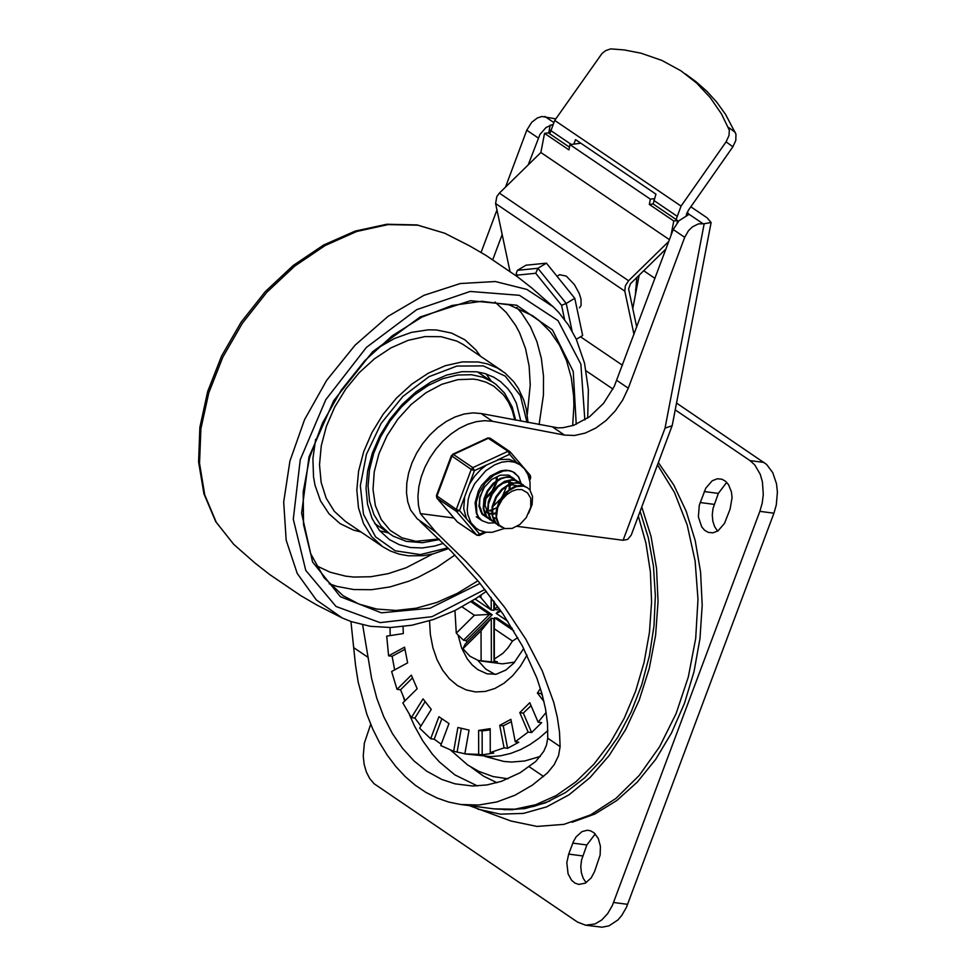 <?xml version="1.0" encoding="UTF-8"?>
<svg xmlns="http://www.w3.org/2000/svg" width="976" height="976" viewBox="0 0 976 976"><rect width="100%" height="100%" fill="white"/><g stroke="black" fill="none" stroke-linecap="round" stroke-linejoin="round"><path stroke-width="1.46" d="M726.705 482.351L718.336 493.405L713.017 508.484L712.26 514.913L712.834 521.196L714.676 526.759L717.628 531.115M730.109 509.082L732.073 497.614L731.439 491.953L728.572 484.743L725.583 481.29L721.972 479.228L717.397 478.765L712.212 480.765L705.77 488.195L699.28 505.287L698.377 516.877L701.695 526.869L704.684 530.322L708.283 532.384L712.87 532.847L718.055 530.834L724.485 523.417L730.109 509.082M595.238 833.919L586.869 844.96L581.55 860.039L580.793 866.481L581.367 872.764L583.209 878.327L586.161 882.682M568.691 854.098L566.812 862.65L568.081 873.849L571.631 880.328L574.962 883.109L578.78 884.415L585.319 883.158L591.151 877.961L594.53 871.641L600.142 855.037L600.411 846.302L598.288 838.482L594.103 832.857L590.504 830.796L587.247 830.247L582.001 831.601L576.169 836.786L573.498 841.397L568.691 854.098L582.757 855.952M675.221 409.871L750.032 460.611L754.814 464.954L760.243 474.287L762.427 481.924L763.293 494.551L762.207 503.14L759.853 511.351L612.342 905.545L607.597 913.731L601.655 920.039L594.933 924.004L585.588 925.199L601.985 927.2L609 925.846L617.808 920.026L621.663 915.586L626.409 907.387L773.931 513.205L776.286 504.995L777.408 492.111L776.506 483.779L772.772 472.701L766.599 464.43L676.527 403.051M585.588 925.199L577.475 922.052L374.052 783.691L369.697 778.531L366.342 771.979L364.146 764.342L363.243 756.01L364.365 743.126L370.697 724.265M658.373 462.6L673.806 485.035L686.201 511.265L695.205 540.57L700.585 572.156L702.195 605.144L699.975 638.621L694.009 671.671L684.444 703.391L671.537 732.903L655.665 759.401L637.243 782.142L616.795 800.515L594.872 814.021L572.082 822.268M462.941 648.711L481.046 630.777L491.257 618.284L465.174 644.123L462.941 648.711L469.883 656.201L478.167 660.435L491.367 661.887L491.257 618.284L493.893 618.638L494.002 662.24L497.309 661.728L494.673 661.374L494.356 659.02L502.933 653.31L508.045 647.783L512.461 641.073L517.792 637.621M454.95 610.537L456.28 633.18L463.515 640.232L466.15 640.585L466.894 642.428M481.546 661.106L502.433 663.851L514.694 662.118M494.002 662.24L491.367 661.887M538.13 722.179L541.643 722.643L531.639 732.549L528.114 732.085L519.781 712.626L529.785 702.708L538.13 722.179L546.145 712.395M515.255 741.784L518.768 742.248L507.593 748.311L504.08 747.848L499.724 725.375L510.899 719.312L515.255 741.784L528.114 732.085M490.257 752.606L493.771 753.069L482.193 754.851L478.679 754.387L478.618 730.438L490.196 728.657L490.257 752.606L504.08 747.848M464.857 753.765L453.645 751.288L457.878 727.486L469.066 730.097L464.832 753.887L478.679 754.387M441.237 744.212L434.21 739.198L430.684 738.734L438.919 716.713L448.972 723.533L440.737 745.554L453.645 751.288M420.9 726.071L414.898 718.068L411.372 717.604L423.047 698.865L431.27 709.43L419.595 728.169L430.684 738.734M405.077 700.707L400.538 689.788L397.012 689.324L411.335 675.136L417.167 688.739L402.844 702.915L411.372 717.604M394.658 669.89L392.108 656.287L388.594 655.823L404.589 647.161L407.626 662.863L391.632 671.525L397.012 689.324M403.076 626.592L403.295 633.57L386.716 636.12L388.594 655.823M390.046 627.531L390.193 635.583M465.515 753.984L491.074 756.62L500.895 755.729L510.692 753.423L520.391 749.702L529.883 744.627L539.069 738.222L547.853 730.573M477.862 660.349L485.731 669.072L495.052 674.416M478.618 730.438L482.132 730.902L490.196 729.914M499.724 725.375L503.25 725.827L511.363 721.691M519.781 712.626L523.295 713.09L531.042 705.66M543.986 701.537L537.398 693.07L540.436 688.568M537.398 693.07L540.911 693.533L541.619 692.521M542.461 695.522L540.911 693.533M531.639 732.549L523.295 713.09M507.593 748.311L503.25 725.827M482.193 754.851L482.132 730.902M392.108 656.287L404.906 649.357M400.538 689.788L412.409 678.027M414.898 718.068L425.048 701.756M434.21 739.198L441.774 718.946M457.158 751.752L461.282 728.547M494.356 659.02L494.271 628.739L512.461 641.073M462.026 606.852L474.385 615.246L456.28 633.18M481.046 630.777L481.119 661.057M512.315 628.385L497.199 618.125L494.564 617.784L513.815 630.85M494.344 601.741L494.539 609.5L497.174 609.841L498.931 608.109M475.117 599.069L491.233 610.012L493.868 610.354L493.844 601.07M466.15 640.585L492.221 614.758L472.018 601.033M480.948 595.177L480.961 597.666L491.233 610.012L491.196 597.519M480.961 597.666L479.131 596.421M463.515 640.232L489.586 614.404L492.221 614.758M474.385 615.246L489.586 614.404L470.896 601.716M494.271 628.739L494.564 617.784M500.005 609.622L496.198 613.379L507.849 621.285M500.847 611.159L496.198 613.379M494.539 609.5L497.699 606.364M636.828 277.489L635.327 295.301M676.112 219.515L681.065 206.095L554.722 120.414L602.058 53.424L605.73 50.618L610.659 48.885L624.128 49.922L640.866 53.155L661.826 60.39L680.967 70.833L696.718 83.155L710.101 97.441L721.447 113.85L729.328 130.186L729.023 135.469L726.095 141.849L732.891 146.778L735.819 140.398L735.941 134.151L725.607 114.497L716.909 102.382L707.051 91.451L696.108 81.789L685.433 73.932M554.722 120.414L549.769 133.834M573.815 144.131L575.547 139.629L655.945 194.151L653.139 203.935L677.539 220.491L677.1 222.796M732.891 146.778L688.275 210.45L685.957 216.343M643.709 270.742L654.945 278.38M681.065 206.095L726.095 141.849M552.294 124.635L546.011 127.539L539.96 134.42L528.211 164.883M616.795 380.396L628.288 388.192L622.651 400.111L615.087 411.103L605.974 420.583L595.811 428.049L585.124 433.112L574.498 435.491L564.47 435.076L492.538 421.303L484.596 420.668L476.215 421.681L467.614 424.316L459.062 428.501L450.79 434.125L443.031 441.006L436.004 448.972L429.916 457.781L424.938 467.187L421.217 476.91L418.863 486.695L417.923 496.247L418.436 505.3L420.388 513.596L436.126 532.371L417.24 518.805L410.615 510.058L407.797 501.969L406.504 492.917L406.785 483.181L408.615 473.067L411.957 462.892L416.703 452.962L422.693 443.592L429.769 435.052L437.687 427.622L446.215 421.522L455.097 416.947L464.039 414.044L472.774 412.885L481.046 413.507L557.882 427.842L563.006 427.708L573.644 425.316L589.504 416.801L603.595 403.308L614.246 386.435L673.22 229.519L684.701 237.314L688.422 230.8L692.374 226.908L698.377 223.882L704.184 223.736L665.034 428.135L623.103 540.277L517.146 526.332M632.777 308.562L639.17 275.183M687.214 212.231L688.958 214.391L679.003 220.735L673.22 229.519M492.77 259.665L502.176 234.521M555.808 118.877L541.961 116.473L537.41 117.937L531.725 122.268L526.772 130.211L538.264 137.994M690.837 206.802L707.124 217.843L711.114 222.516L704.184 223.736M420.168 521.538L450.961 550.952L478.777 581.818L502.835 613.721L522.416 646.027L536.849 678.039L541.948 693.655L545.523 708.869L547.512 723.667L547.743 738.21L546.499 745.017L543.73 751.374L535.775 761.451L520.208 772.687L501.444 781.325L487.073 784.924L472.677 786.022L455.023 783.826L441.786 779.446L426.707 771.174L414.031 760.963L402.539 748.336L392.389 733.525L383.763 716.75L376.797 698.279L371.6 678.43L362.657 624.884M481.07 252.455L496.967 209.95M505.495 187.124L526.772 130.211M711.114 222.516L672.244 425.426L631.204 535.177L627.69 539.386L623.103 540.277M453.95 518.012L420.388 513.596M436.126 532.371L465.845 561.322L479.655 576.389L504.702 607.389L525.783 639.134L542.302 670.988L553.721 702.317L557.357 717.519L559.516 732.281L560.114 746.603L558.565 755.607L554.234 764.574L547.56 772.821L532.42 785.094L514.962 795.233L496.955 801.918L478.752 805.029L460.672 804.492L448.74 802.077L437.126 798.039L425.939 792.414L415.251 785.229L405.186 776.579L395.817 766.502L387.216 755.119L379.469 742.504L372.637 728.779L366.781 714.042L358.18 682.114L355.52 665.193L350.933 621.505M672.159 425.731L665.034 428.135M628.288 388.192L684.701 237.314M540.326 756.424L524.722 760.975L511.656 762.036L503.909 761.463L485.121 756.449M569.472 147.193L548.329 132.858L544.535 133.358L540.875 152.488L499.383 193.114L496.808 196.591L495.601 203.52L509.972 271.304M633.985 334.451L624.811 291.153L625.335 285.797L628.593 280.746L668.78 241.401M665.949 248.978L630.496 283.674L628.605 288.884L636.718 327.143M556.991 276.257L559.602 274.695L566.3 276.11L574.4 284.614L579.171 293.312L580.976 298.961L581.098 305.512L579.427 307.855M586.149 370.88L612.952 389.058M670.963 235.545L673.757 220.991L677.539 220.491M540.875 152.488L669.426 239.669M544.535 133.358L568.947 149.901L569.947 144.643L580.83 143.204M569.947 144.643L650.358 199.165L649.345 204.435L673.757 220.991M654.225 198.653L650.358 199.165M649.345 204.435L653.139 203.935M580.537 336.793L622.468 365.244M535.726 273.268L561.578 305.317L566.226 303.438L537.886 268.278L517.426 270.328L516.206 273.365L517.073 275.134L535.726 273.268L537.886 268.278L546.438 263.166L525.966 265.216L517.426 270.328M576.328 339.306L582.66 335.524L574.779 298.314L566.226 303.438L572.082 331.01M574.779 298.314L546.438 263.166M469.371 805.639L510.863 820.987L537.007 826.428L563.908 824.366L590.565 814.899L616.015 798.356L639.317 775.347L659.605 746.725L676.136 713.529L688.312 676.99L695.693 638.45L697.986 599.313L695.119 561.029L687.202 525.003L674.514 492.551L657.531 464.857M504.116 809.702L524.82 808.616L545.486 802.833L565.604 792.488L584.685 777.823L602.241 759.218L617.845 737.124L631.118 712.102L641.732 684.737L649.418 655.738L654.005 625.787L655.347 595.653L653.444 566.068L648.32 537.764L640.122 511.424M477.825 809.128L500.31 814.155L523.453 813.398L546.584 806.896L569.008 794.818L590.065 777.543L609.146 755.558L625.677 729.523L639.182 700.207L649.26 668.462L655.616 635.217L658.056 601.472L656.519 568.203L651.029 536.397L641.781 506.983M520.842 421.132L516.365 403.161L511.619 393.914L507.642 388.497L500.578 381.653L493.807 377.224L484.767 373.503L476.581 371.771L461.916 371.685L446.52 375.113L431.014 381.933L416.008 391.876L402.112 404.515L389.888 419.375L379.823 435.845L372.307 453.267L367.647 470.944L366.037 488.171L367.537 504.25L372.076 518.561L379.493 530.505L389.473 539.618L399.343 544.718L410.396 547.524L422.364 547.951L434.906 545.974L443.421 543.351M379.737 530.798L388.021 532.786M491.074 380.908L486.158 373.942M374.613 523.465L393.279 536.202L406.297 541.338L422.523 542.705L439.529 539.533M515.657 420.131L512.229 407.029L504.531 393.035L495.857 384.276L477.459 371.893M506.129 487.61L502.396 496.296M500.761 498.699L493.917 505.568M487.671 518.012L482.425 513.681L479.545 505.861L479.863 498.297L483.108 489.257M508.642 475.178L511.985 477.532M483.364 515.084L482.376 514.596M509.948 475.885L509.167 475.361M491.965 520.928L486.719 516.609L483.852 508.789L484.169 501.213L487.829 491.44L493.697 483.864L500.944 478.826L505.922 477.301L510.594 477.362L516.292 480.46M478.887 505.214L480.887 511.827L485.267 516.621M514.279 478.813L507.703 476.703L500.31 478.411L493.075 483.437L487.207 491.013L483.986 498.834L483.218 508.362L485.243 514.828L489.72 519.622M496.284 523.856L491.038 519.525L488.159 511.717L488.476 504.141L492.136 494.356L498.004 486.792L505.251 481.754L510.228 480.216L514.901 480.29L520.598 483.376M518.354 481.571L511.997 479.631L504.616 481.327L497.382 486.365L491.514 493.929L488.293 501.762L487.536 511.29L489.562 517.756L494.002 522.538M501.627 527.186L496.32 523.673L492.758 516.389L492.782 507.069L496.442 497.284L502.311 489.708L509.557 484.669L514.535 483.144L519.208 483.205L524.905 486.304M498.846 524.698L496.638 524.002M522.575 484.438L516.316 482.547L508.923 484.255L501.688 489.281L495.82 496.857L492.16 506.642L491.843 514.206L493.856 520.684L498.346 525.478M527.601 492.941L521.782 489.549L516.902 489.562L511.753 491.331L506.776 494.661L502.396 499.236L497.662 507.569L502.481 497.467L508.935 490.623L516.365 486.634L523.514 486.133L527.504 487.78L529.858 489.964L532.53 496.381L532.115 504.568L528.65 513.144M527.052 487.463L522.892 485.706L518.219 485.645L513.23 487.17L505.995 492.209L501.859 497.04L498.663 502.664L496.333 510.302L496.064 516.328L496.833 520.452L499.114 525.088L504.836 528.553L512.168 528.406L519.805 524.551L526.235 517.634L530.749 507.215L530.761 498.285L527.54 492.892M494.161 517.646L496.089 518.585M517.195 485.828L512.18 484.804L506.446 486.402M494.6 517.963L496.442 518.964M512.888 482.913L507.874 481.876L502.14 483.474M486.17 496.308L485.048 505.287L487.732 512.607M485.56 511.814L487.475 512.742M488.354 513.022L490.184 513.388M490.769 513.437L491.758 513.474M492.355 513.461L493.331 513.388M494.015 513.291L496.04 512.851M485.987 512.119L487.841 513.12M488.415 513.352L490.464 513.876M491.038 513.962L491.819 514.035M492.404 514.047L493.514 514.023M494.173 513.962L496.003 513.657M479.899 507.898L480.839 508.618M486.463 510.521L487.451 510.558M489.696 510.375L491.733 509.923M493.575 509.289L496.906 507.605M509.094 489.61L509.289 486.133M509.082 484.181L508.642 482.461M486.731 511.046L487.512 511.107M489.867 511.046L491.697 510.729M510.094 488.927L510.082 485.889M509.74 483.901L509.277 482.437M485.78 497.614L492.063 490.989L495.747 482.913M496.174 480.851L496.369 477.374M485.438 499.029L492.917 491.55L496.906 482.132M497.174 480.155L497.162 477.118M497.662 507.569L496.442 517.231L499.114 525.088M488.415 523.063L481.998 520.672L478.691 517.561L476.373 513.388L475.08 502.799L478.386 490.989L481.583 485.377L490.306 476.093L500.59 470.883L505.69 470.176L510.424 470.786L514.547 472.713L518.829 477.264L521.196 483.645L518.329 476.483L512.656 471.676L508.191 470.615L503.396 470.981L493.856 475.105L485.328 482.839L479.045 492.965L476.276 502.213L476.861 513.376L478.582 517.121L481.998 520.672L488.415 523.063L494.442 522.843L488.415 523.063M514.023 478.63L508.398 475.105L500.2 475.19L491.623 479.521L484.364 487.256L479.863 496.869L479.009 506.434L481.961 514.084L487.854 518.195M436.845 498.041L456.463 511.412L459.501 510.594L456.304 509.387L436.418 495.625L436.845 498.041L457.085 521.672M528.736 476.593L530.7 477.789L529.724 480.399M497.492 459.928L509.631 454.291L509.545 451.315L508.02 451.29L509.631 454.291L516.609 462.441L509.045 459.281L498.992 459.55L486.585 464.991L480.839 469.456L474.446 476.398L469.285 484.413L464.649 496.796L463.722 508.63L466.479 518.756L472.75 526.076L479.411 530.297L485.743 532.201L492.099 532.323L504.458 528.455M469.285 484.413L474.446 470.627L472.835 467.626L453.45 454.474L451.363 455.658L471.249 469.419L474.446 470.627L486.585 464.991M487.793 437.968L508.02 451.29L472.835 467.626L471.249 469.419L456.304 509.387L456.463 511.412L476.715 535.043L457.329 521.892L437.089 498.26L436.919 496.235L451.864 456.268L453.45 454.474L488.647 438.139L490.172 438.163L487.793 437.968L452.608 454.304M484.56 531.993L476.947 535.251L479.314 535.446L479.741 534.226L472.75 526.076M718.336 493.405L704.269 491.55M714.225 504.385L700.158 502.53M586.869 844.96L572.802 843.118M627.666 904.337L613.587 902.483M764.11 462.465L750.032 460.611M759.853 511.351L773.931 513.205M511.461 809.677L512.241 809.848M523.709 648.503L513.876 663.046L505.849 670.061L496.198 674.233L487.036 673.806L477.776 669.621L472.238 664.998L467.382 659.068L461.648 648.027L458.061 635.034M429.525 620.797L430.367 634.559L432.88 647.637L437.004 659.617L442.592 670.146L449.472 678.881L457.439 685.555L466.235 689.947L475.593 691.935L485.218 691.459L494.795 688.519L504.055 683.212L512.681 675.709L520.415 666.23L527.016 655.091M735.331 132.37L728.523 127.429M550.44 130.32L571.302 144.46M653.81 200.422L676.783 216.001M550.22 125.135L548.695 133.102M686.689 213.439L686.152 216.257M492.538 421.303L481.046 413.507M553.502 122.317L544.84 116.449M688.958 214.183L702.769 223.553M409.542 714.835L414.361 725.729L422.718 740.772L432.344 754.106L439.395 761.939L454.853 774.871L477.447 785.936M403.478 697.157L404.674 701.11M638.341 516.17L645.953 543.181L650.406 572.046L651.578 602.046L649.455 632.424L644.075 662.423L635.583 691.301L624.201 718.336L610.183 742.846L593.908 764.22L575.767 781.935L556.21 795.55L535.751 804.7L514.864 809.189L494.088 808.884L460.672 804.492M471.164 767.234L483.645 776.213L496.967 782.715M508.081 778.787L493.112 776.579L478.691 771.333L467.76 765.038L450.79 750.276M560.114 746.603L547.743 738.21M543.583 776.506L529.285 766.794M368.269 657.507L353.971 647.82M564.47 435.076L552.989 427.281M495.601 203.52L624.811 291.153M628.593 280.746L499.383 193.114M561.578 305.317L564.592 319.567M517.414 276.733L517.073 275.134M584.844 419.936L580.866 364.133L558.052 320.665L519.439 295.313L470.164 291.458L416.789 309.612L366.427 347.383L325.777 399.709L300.266 459.635L293.288 519.171L305.769 570.399L336.049 606.486L380.091 622.627L432.026 616.686L484.95 589.443M587.711 418.082L588.369 389.741L584.539 363.194L576.279 339.197L568.398 324.971L558.711 312.418L553.233 306.83L526.906 289.445L495.332 281.527L460.318 283.528L423.889 295.35L388.131 316.285L355.093 345.162L326.692 380.286L304.549 419.668L289.933 461.038L283.687 502.006L286.175 540.216L297.253 573.485L316.285 599.898L342.173 617.93L351.153 621.59L370.307 626.311L390.693 627.519L411.872 625.226L433.442 619.516L454.987 610.512L476.117 598.422L486.402 591.285M444.751 233.24L417.826 225.188L388.082 224.602L356.752 231.471L325.179 245.513L294.74 266.106L266.753 292.361L242.438 323.154L222.821 357.143L208.779 392.852L200.897 428.745L199.531 463.258L204.74 494.905L216.294 522.319L233.691 544.315L254.846 562.92L269.657 574.522L300.803 595.665L317.054 605.144L342.173 617.93M527.003 422.315L520.391 395.658L505.251 376.126L483.266 365.89L456.89 366.073L429.05 376.675L402.832 396.5L381.165 423.352L366.451 454.243L360.327 485.743L363.487 514.34L375.565 536.849L395.207 550.793L420.266 554.588L447.911 547.841M528.065 422.51L526.198 408.651L523.758 400.075L518.39 388.448L513.705 381.665L505.153 373.125L497.382 368.001L487.439 363.914L478.435 361.998L462.307 361.901L445.361 365.683L428.305 373.186L411.799 384.117L396.524 398.025L383.068 414.361L371.99 432.478L363.719 451.644L358.607 471.091L356.826 490.037L358.473 507.74L363.475 523.478L371.636 536.617L382.616 546.633L390.51 551.05L399.147 554.124L408.383 555.808L423.084 555.686L433.234 553.856L448.631 548.573M501.932 370.758L463.124 344.467L456.853 341.112L441.115 336.683L424.975 336.586L408.041 340.368L390.973 347.871L374.479 358.79L359.192 372.698L345.748 389.046L334.67 407.163L326.399 426.317L321.275 445.764L319.506 464.722L321.153 482.412L326.155 498.15L334.317 511.29L345.297 521.306L382.616 546.633M480.387 356.155L475.898 349.933L464.905 339.807L451.583 333.072L436.443 329.973L428.354 329.827L411.518 332.365L394.341 338.55L377.456 348.176M315.626 439.31L312.918 458.561L313.516 476.813L315.041 485.34L320.506 500.847L328.985 513.766L340.16 523.661L353.629 530.139L361.071 532.018M329.18 583.77L337.049 586.43L353.776 589.553L371.539 589.711L389.997 586.918L408.785 581.208L418.204 577.292L436.845 567.434L454.914 555.051M539.094 424.621L543.437 395.097L543.51 376.187L541.326 358.265L536.91 341.624L530.346 326.545L521.733 313.272L516.707 307.391M527.272 414.556L530.249 384.861L529.126 366.11L525.539 348.627L519.561 332.743L515.706 325.508L506.373 312.601L495.015 302.011M316.163 565.604L330.205 572.241L345.65 576.157L353.8 577.06L370.758 576.743L388.338 573.62L406.175 567.727L432.673 553.99M572.656 425.646L573.912 405.735L573.632 396.085L571.265 377.639L566.531 360.571L559.504 345.199L550.33 331.791L539.142 320.579L532.872 315.87L509.13 304.841L481.79 301.291L452.169 305.451L421.778 317.163L392.169 335.866L364.865 360.608L341.246 390.168L322.519 423.035L309.612 457.561L303.182 491.977L303.536 524.539L310.624 553.599L324.02 577.694L343.052 595.665L358.997 604.095L376.773 609.061L396 610.439L416.191 608.207L436.894 602.424L457.622 593.201L477.898 580.769M576.23 424.34L573.241 371.441L552.428 329.888L516.597 305.207L470.481 300.706L420.229 316.956L372.527 351.824L333.731 400.648L308.989 456.939L301.608 513.193L312.564 561.956L340.392 596.702L381.396 612.83L430.123 608.194L480.082 583.404M438.932 538.959L415.861 541.314L401.99 537.837L390.254 530.456L381.238 519.561L375.394 505.69L373.015 489.537L374.223 471.92L378.944 453.706L386.96 435.808L397.854 419.143L411.091 404.54L426 392.73L441.835 384.288L457.805 379.664L473.104 379.078L477.581 379.725L486.06 382.177L493.722 386.142L503.396 394.743L508.447 402.088L512.266 410.542L514.767 419.961M493.38 382.47L483.059 377.273L471.396 374.711L457.476 375.028L442.933 378.627L428.354 385.374L414.312 394.975L401.343 407.09L389.973 421.205L380.64 436.797L373.71 453.23L369.465 469.871L368.062 486.06L369.562 501.164L373.906 514.584L380.921 525.796L390.339 534.36M466.479 518.756L459.501 510.594L464.649 496.796M530.029 475.153L529.443 479.07M490.403 438.37L510.033 451.742L530.273 475.373L530.7 477.789M516.377 462.282L519.964 464.71L514.535 462.173L508.301 461.331L501.579 462.221L494.686 464.82L485.767 470.725L474.617 483.779L469.712 494.112L468.199 499.419L467.236 509.74L467.797 514.523L470.957 522.77L476.581 528.675M635.535 289.567L636.315 290.092M494.088 808.884L510.131 809.726L522.197 808.701L534.165 806.298L549.695 801.064M516.829 276.293L516.206 273.365M233.691 544.303L215.769 521.721L203.935 493.832L198.592 461.916L199.873 427.342L207.668 391.535L221.601 355.996L241.084 322.214L265.277 291.629L293.154 265.533L323.544 245.061L355.203 231.08L386.825 224.248L417.118 224.931L444.727 233.227L469.846 246.013L486.097 255.48L517.256 276.611L532.066 288.213L553.233 306.83M509.655 475.666L510.277 476.093M489.403 519.415L490.025 519.842M518.268 481.51L518.89 481.937M522.575 484.425L523.197 484.852M498.016 525.271L498.638 525.686M509.374 480.46L510.228 481.046M476.264 516.78L481.998 520.672M486.182 532.262L479.314 535.446M451.363 455.658L436.418 495.625M457.561 522.099L476.947 535.251M530.114 490.294L530.005 482.132L528.028 474.726L524.539 468.907L519.964 464.71"/></g></svg>
